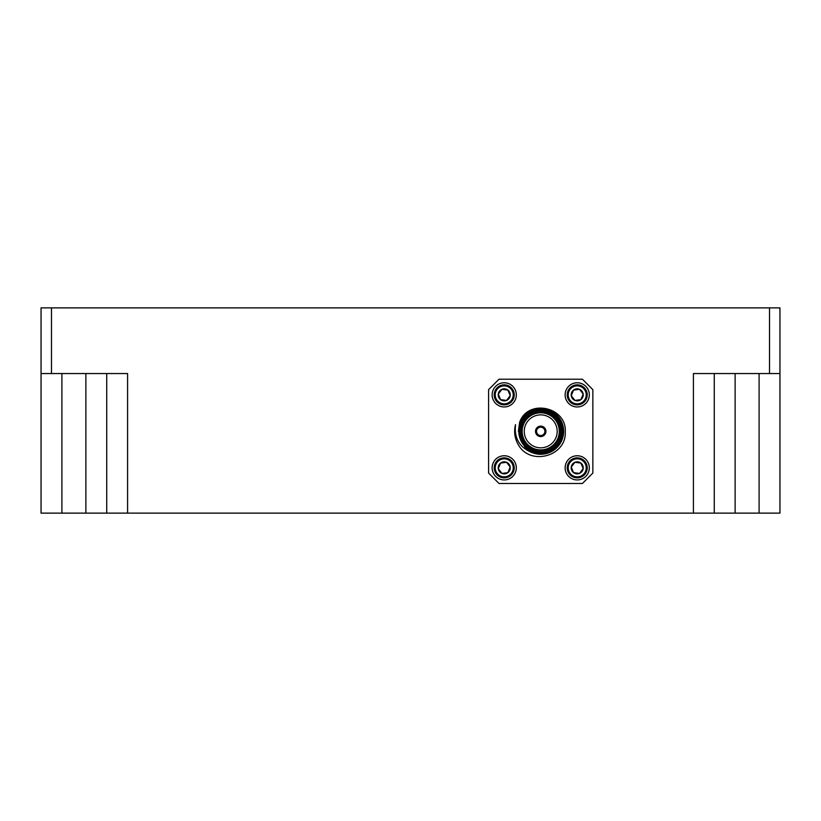 <?xml version="1.0" encoding="UTF-8"?>
<svg xmlns="http://www.w3.org/2000/svg" width="821" height="821" viewBox="0 0 821 821"><rect width="100%" height="100%" fill="white"/><g stroke="black" fill="none" stroke-linecap="round" stroke-linejoin="round"><path stroke-width="1.23" d="M769.523 307.875L779.95 307.875L779.95 373.555L769.523 373.555L769.523 307.875L51.477 307.875L51.477 373.555L41.05 373.555L41.05 307.875L51.477 307.875M735.123 373.555L735.123 513.125L127.583 513.125L127.583 373.555L51.477 373.555M769.523 373.555L693.417 373.555L693.417 513.125M61.903 373.555L61.903 513.125L41.05 513.125L41.05 373.555M779.95 373.555L779.95 513.125L759.097 513.125L759.097 373.555M735.123 513.125L759.097 513.125M127.583 513.125L85.877 513.125L85.877 373.555M61.903 513.125L85.877 513.125M714.27 373.555L714.27 513.125M106.73 513.125L106.73 373.555M592.854 473.06L592.854 389.647L582.428 379.22L499.014 379.22L488.587 389.647L488.587 473.06L499.014 483.487L582.428 483.487L592.854 473.06M515.403 472.475A12.099 12.099 0 0 0 502.657 455.85A12.099 12.099 0 0 0 494.632 475.205A12.099 12.099 0 0 0 515.403 472.475M566.049 472.475A12.099 12.099 0 0 1 578.795 455.85A12.099 12.099 0 0 1 586.82 475.205A12.099 12.099 0 0 1 566.049 472.475M566.049 390.232A12.099 12.099 0 0 0 578.795 406.857A12.099 12.099 0 0 0 586.82 387.502A12.099 12.099 0 0 0 566.049 390.232M515.403 390.232A12.099 12.099 0 0 1 502.657 406.857A12.099 12.099 0 0 1 494.632 387.502A12.099 12.099 0 0 1 515.403 390.232M513.474 471.685A10.006 10.006 0 0 0 502.924 457.923A10.006 10.006 0 0 0 496.284 473.933A10.006 10.006 0 0 0 513.474 471.685M567.968 471.685A10.006 10.006 0 0 1 578.518 457.923A10.006 10.006 0 0 1 585.157 473.933A10.006 10.006 0 0 1 567.968 471.685M567.968 391.022A10.006 10.006 0 0 0 578.518 404.784A10.006 10.006 0 0 0 585.157 388.774A10.006 10.006 0 0 0 567.968 391.022M513.474 391.022A10.006 10.006 0 0 1 502.924 404.784A10.006 10.006 0 0 1 496.284 388.774A10.006 10.006 0 0 1 513.474 391.022M512.55 471.295A9.01 9.01 0 0 0 503.057 458.918A9.01 9.01 0 0 0 497.085 473.327A9.01 9.01 0 0 0 512.55 471.295M568.891 471.295A9.01 9.01 0 0 1 578.384 458.918A9.01 9.01 0 0 1 584.367 473.327A9.01 9.01 0 0 1 568.891 471.295M568.891 391.412A9.01 9.01 0 0 0 578.384 403.788A9.01 9.01 0 0 0 584.367 389.38A9.01 9.01 0 0 0 568.891 391.412M512.55 391.412A9.01 9.01 0 0 1 503.057 403.788A9.01 9.01 0 0 1 497.085 389.38A9.01 9.01 0 0 1 512.55 391.412M507.891 472.629A6.024 6.024 0 0 0 506.536 462.285A6.024 6.024 0 0 0 498.265 468.627A6.024 6.024 0 0 0 507.891 472.629L501.929 473.409L498.265 468.627L500.564 463.065L506.536 462.285L510.2 467.067L507.891 472.629L501.929 473.409L498.265 468.627L500.564 463.065L506.536 462.285L510.2 467.067L507.891 472.629M573.551 472.629A6.024 6.024 0 0 1 574.916 462.285A6.024 6.024 0 0 1 583.187 468.627A6.024 6.024 0 0 1 573.551 472.629L579.523 473.409L583.187 468.627L580.878 463.065L574.916 462.285L571.252 467.067L573.551 472.629L579.523 473.409L583.187 468.627L580.878 463.065L574.916 462.285L571.252 467.067L573.551 472.629M573.551 390.078A6.024 6.024 0 0 0 574.916 400.422A6.024 6.024 0 0 0 583.187 394.08A6.024 6.024 0 0 0 573.551 390.078L579.523 389.298L583.187 394.08L580.878 399.642L574.916 400.422L571.252 395.64L573.551 390.078L579.523 389.298L583.187 394.08L580.878 399.642L574.916 400.422L571.252 395.64L573.551 390.078M507.891 390.078A6.024 6.024 0 0 1 506.536 400.422A6.024 6.024 0 0 1 498.265 394.08A6.024 6.024 0 0 1 507.891 390.078L501.929 389.298L498.265 394.08L500.564 399.642L506.536 400.422L510.2 395.64L507.891 390.078L501.929 389.298L498.265 394.08L500.564 399.642L506.536 400.422L510.2 395.64L507.891 390.078M536.554 431.353A4.167 4.167 0 0 0 542.804 434.966A4.167 4.167 0 0 0 542.804 427.741A4.167 4.167 0 0 0 536.554 431.353M535.508 431.353A5.213 5.213 0 0 0 543.328 435.869A5.213 5.213 0 0 0 543.328 426.838A5.213 5.213 0 0 0 535.508 431.353M524.25 431.353A16.471 16.471 0 0 0 548.962 445.618A16.471 16.471 0 0 0 548.962 417.089A16.471 16.471 0 0 0 524.25 431.353M522.166 431.353A18.555 18.555 0 0 0 549.998 447.424A18.555 18.555 0 0 0 549.998 415.282A18.555 18.555 0 0 0 522.166 431.353M521.119 431.353A19.601 19.601 0 0 1 550.522 414.379A19.601 19.601 0 0 1 550.522 448.328A19.601 19.601 0 0 1 521.119 431.353M515.537 424.642C513.997 438.219 519.56 447.568 532.224 452.658L524.804 446.983L518.42 431.353L519.621 422.363C527.831 398.329 566.88 406.795 565.269 431.856C566.593 456.538 529.812 466.184 518.277 444.613A26.067 26.067 0 0 1 515.537 424.642M532.224 452.658A22.937 22.937 0 0 0 561.964 440.015A22.937 22.937 0 0 0 549.547 410.182A22.937 22.937 0 0 0 519.621 422.363M518.831 431.353A21.9 21.9 0 0 1 551.671 412.388A21.9 21.9 0 0 1 551.671 450.319A21.9 21.9 0 0 1 518.831 431.353M519.867 431.353A20.853 20.853 0 0 0 551.148 449.415A20.853 20.853 0 0 0 551.148 413.291A20.853 20.853 0 0 0 519.867 431.353"/></g></svg>
